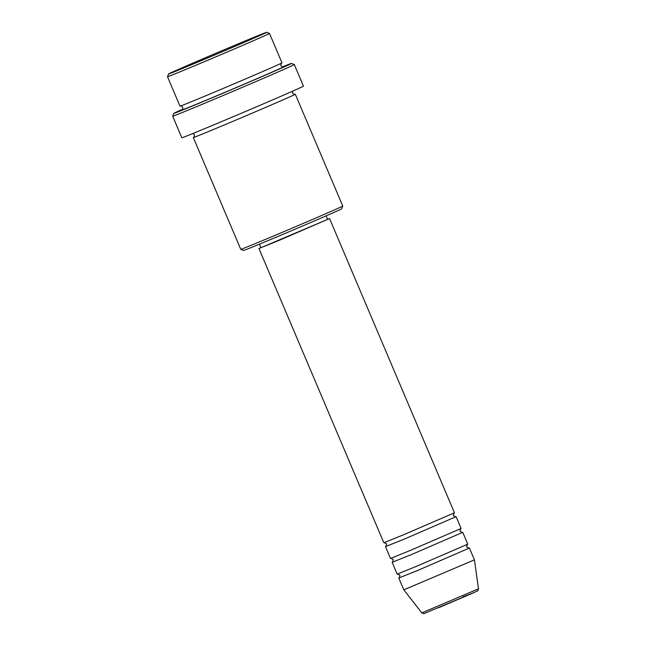 <?xml version="1.0" encoding="UTF-8"?>
<svg xmlns="http://www.w3.org/2000/svg" width="646" height="646" viewBox="0 0 646 646"><rect width="100%" height="100%" fill="white"/><g stroke="black" fill="none" stroke-linecap="round" stroke-linejoin="round"><path stroke-width="0.97" d="M260.863 247.596L258.957 248.549L383.837 542.761L403.201 534.928L454.453 512.787L329.565 218.582L327.554 219.293M385.912 546.435L404.864 538.853L455.656 516.832M385.5 546.678L390.499 558.451L409.863 550.618L461.107 528.476L456.116 516.703M392.574 562.125L411.526 554.543L462.318 532.522M392.162 562.367L397.161 574.141L416.517 566.308L467.769 544.166L462.778 532.401M399.236 577.823L418.188 570.232L468.972 548.212M195.52 63.058A53.271 0.557 -23 0 0 266.693 32.3A53.271 0.557 -23 0 0 239.811 43.177A53.271 0.557 -23 0 0 168.63 73.927A53.271 0.557 -23 0 0 195.52 63.058M269.487 33.431A55.403 0.581 157 0 1 269.495 33.431A55.403 0.581 157 0 1 195.463 65.416A55.403 0.581 157 0 1 167.5 76.729A55.403 0.581 157 0 1 167.5 76.721L179.984 106.146A55.403 0.581 -23 0 0 207.955 94.841A55.403 0.581 -23 0 0 281.987 62.856L269.495 33.431L266.693 32.3M342.76 206.042L341.629 208.836A53.271 0.557 157 0 1 270.448 239.585A53.271 0.557 157 0 1 243.566 250.462L240.772 249.332A55.403 0.581 -23 0 0 240.772 249.332A55.403 0.581 -23 0 0 268.728 238.019A55.403 0.581 -23 0 0 342.76 206.042A55.403 0.581 -23 0 0 342.76 206.034L295.303 94.235A55.403 0.581 -23 0 0 294.778 94.373M182.592 109.287A63.93 0.67 -23 0 0 173.806 113.397A63.93 0.67 -23 0 0 206.074 100.348A63.93 0.67 -23 0 0 291.491 63.437A63.93 0.67 -23 0 0 282.431 66.909M294.285 64.568A66.053 0.694 157 0 1 294.285 64.576A66.053 0.694 157 0 1 206.026 102.706A66.053 0.694 157 0 1 172.676 116.199A66.053 0.694 157 0 1 172.676 116.191L181.833 137.768A66.053 0.694 -23 0 0 215.183 124.282A66.053 0.694 -23 0 0 303.45 86.152L294.285 64.576L291.491 63.437M193.768 137.251A55.403 0.581 -23 0 0 193.307 137.533A55.403 0.581 -23 0 0 221.279 126.22A55.403 0.581 -23 0 0 295.303 94.235M258.957 248.549L329.565 218.582M259.409 244.172L260.911 247.717L279.201 240.32L327.603 219.414L326.101 215.861M421.822 612.876L478.5 588.821C476.861 592.309 479.921 589.459 474.091 592.56L423.841 613.676L421.822 612.876L403.815 589.83L474.43 559.856L469.432 548.091M462.722 596.944L474.374 592.439L438.836 607.66M283.126 66.909A55.403 0.581 157 0 1 262.405 76.309A55.403 0.581 157 0 1 209.619 98.757A55.403 0.581 157 0 1 182.115 109.788M384.225 542.648L386.631 543.884L385.848 546.476M390.878 558.338L393.293 559.573L392.51 562.173M397.54 574.028L399.955 575.271L399.171 577.863M180.428 106.033C180.307 105.484 181.09 105.904 182.778 107.276C182.592 109.457 182.35 110.313 182.043 109.836L182.043 109.836M193.703 137.291L193.695 137.299C194.002 137.768 194.252 136.912 194.438 134.739L192.928 133.488M478.5 588.821L474.43 559.856M403.815 589.83L398.824 578.065M240.764 249.332L193.307 137.533M294.867 94.356C294.996 94.905 294.205 94.486 292.509 93.105L292.662 91.159M281.591 63.09C281.285 62.614 281.042 63.469 280.857 65.65C282.552 67.031 283.336 67.442 283.214 66.893M173.806 113.397L172.676 116.191M168.63 73.927L167.5 76.721M467.421 544.368L466.638 546.96L469.044 548.196M460.76 528.678L459.984 531.27L462.383 532.506M454.106 512.989L453.322 515.581L455.729 516.816"/></g></svg>

